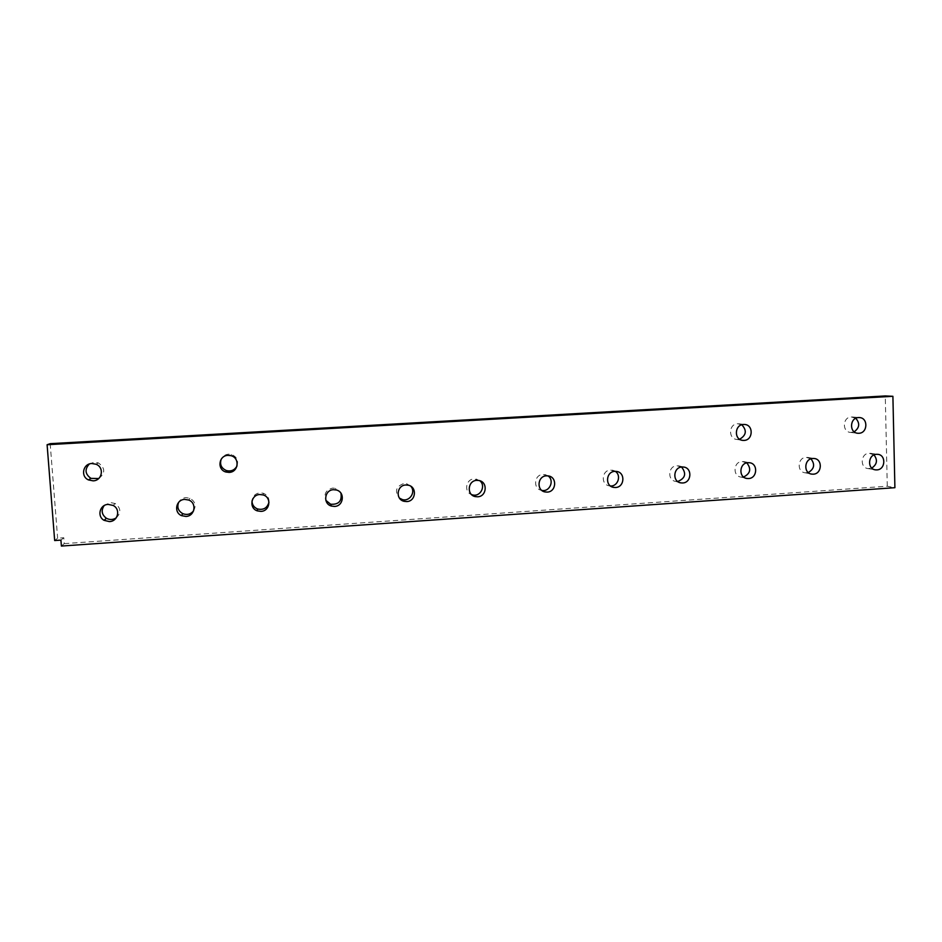 <?xml version="1.0" encoding="UTF-8"?>
<svg xmlns="http://www.w3.org/2000/svg" width="942" height="942" viewBox="0 0 942 942"><rect width="100%" height="100%" fill="white"/><g stroke="black" fill="none" stroke-linecap="round" stroke-linejoin="round"><path stroke-width="0.71" stroke-dasharray="4.71 3.53" d="M61.395 546.054L64.256 543.616L63.797 537.752L57.627 538.176L54.671 540.555M60.924 540.119L63.797 537.752M64.256 543.616L887.282 486.225L894.9 487.697M50.185 443.67L57.627 538.176M887.282 486.225L885.268 395.946M874.023 454.939L869.089 453.232C860.564 453.385 859.705 467.962 868.171 468.598L871.762 468.068M746.794 462.875L742.084 461.486C733.371 461.639 732.429 476.228 741.06 477.088L743.603 477.005M615.279 471.353L610.522 470.034C601.667 470.188 600.56 484.683 609.321 485.86L610.451 485.978M479.761 480.714L474.156 478.889C465.831 479.019 463.688 491.948 471.542 494.585M340.957 493.208L335.54 488.38L332.703 488.086C325.979 489.758 323.683 493.832 325.838 500.332M193.581 510.87C196.419 505.536 195.182 501.344 189.872 498.271L185.892 497.623C182.63 497.941 180.216 499.519 178.662 502.322M116.184 517.923C121.294 512.825 120.976 508.032 115.23 503.558L110.379 502.533L104.138 505.607M268.976 502.157C269.235 497.882 267.34 494.903 263.313 493.243L259.992 492.807C255.235 493.514 252.562 496.21 251.997 500.897M410.771 486.237L406.532 483.658L404.083 483.446C395.899 486.366 394.38 491.265 399.514 498.165M547.985 475.863L542.957 474.427C534.043 474.58 532.831 488.98 541.615 490.358L541.791 490.393M681.572 467.032L676.898 465.725C668.102 465.878 667.089 480.432 675.791 481.433L677.687 481.503M810.944 458.848L806.14 457.317C797.521 457.471 796.626 472.072 805.186 472.802L808.271 472.531M855.783 418.307L851.274 416.941C842.537 417.059 841.913 432.06 850.626 432.437L854.206 431.801M237.007 465.96C238.667 460.497 236.783 456.658 231.379 454.468L228.553 454.174C225.126 454.515 222.665 456.211 221.182 459.249M98.698 478.524C105.48 473.273 105.386 468.056 98.404 462.911L94.271 462.204L89.325 464.017M741.79 424.783L737.621 423.735C728.696 423.865 728.025 438.913 736.915 439.455L739.635 439.231M736.915 439.455L742.155 440.279M738.716 423.759L744.639 424.477M98.404 462.911L96.013 464.241M231.379 454.468L230.837 455.657M850.626 432.437L857.538 433.226M852.204 416.953L859.457 417.577M805.186 472.802L811.015 473.967M807.412 457.353L814.135 458.495M675.791 481.433L679.347 482.445M678.428 465.784L683.621 467.044M544.865 474.532L548.421 475.934M406.532 483.658L408.322 485.201M263.313 493.243L263.207 494.95M115.23 503.558L113.087 505.442M189.872 498.271L188.753 500.061M335.54 488.38L336.4 490.005M476.311 479.042L478.995 480.514M609.321 485.86L611.417 486.602M612.229 470.117L616.621 471.447M741.06 477.088L745.84 478.206M743.485 461.533L749.455 462.734M868.171 468.598L874.953 469.752M870.255 453.255L877.697 454.327"/><path stroke-width="1.41" d="M60.924 540.119L61.395 546.054L894.9 487.697L892.898 396.299L47.1 444.742L54.671 540.555L60.924 540.119M892.898 396.299L885.268 395.946L50.185 443.67L47.1 444.742M871.762 468.068C877.084 464.418 877.838 460.037 874.023 454.939M743.603 477.005C750.444 473.555 751.504 468.845 746.794 462.875M610.451 485.978C617.94 486.567 621.649 475.298 615.279 471.353M471.542 494.585L472.625 494.915C480.491 497.164 486.272 485.648 479.761 480.714M325.838 500.332L330.607 504.217C338.649 504.771 342.111 501.097 340.957 493.208M178.662 502.322C176.813 507.185 178.179 510.964 182.748 513.637C187.058 515.25 190.661 514.32 193.581 510.87M104.138 505.607C100.947 510.47 101.701 514.685 106.399 518.265C109.731 520.019 112.993 519.902 116.184 517.923M251.997 500.897C252.079 504.712 253.904 507.385 257.449 508.939C263.501 510.281 267.34 508.021 268.976 502.157M399.514 498.165L402.305 499.543C409.723 501.921 416.117 491.842 410.771 486.237M541.791 490.393C549.716 492.23 554.791 480.302 547.985 475.863M677.687 481.503C685.352 478.359 686.647 473.532 681.572 467.032M808.271 472.531C814.335 468.916 815.219 464.359 810.944 458.848M854.206 431.801C859.575 427.786 860.105 423.288 855.783 418.307M221.182 459.249C219.568 464.536 221.346 468.327 226.504 470.6C231.214 471.648 234.723 470.105 237.007 465.96M89.325 464.017C84.497 469.328 85.039 474.12 90.962 478.383L98.698 478.524M739.635 439.231C746.347 435.251 747.065 430.435 741.79 424.783M743.544 424.465L744.639 424.477C753.718 424.901 753.141 440.255 744.05 440.409L742.814 440.385C733.818 439.82 734.501 424.583 743.544 424.465M91.821 463.523L96.013 464.241C104.574 467.362 102.254 480.703 93.14 480.844L88.477 479.925C80.329 476.475 82.943 463.641 91.821 463.523M227.964 455.363L230.837 455.657C240.104 457.718 238.597 472.248 229.106 472.401L225.903 472.013C216.895 469.669 218.65 455.481 227.964 455.363M858.515 417.565L859.457 417.577C868.336 417.848 867.782 433.132 858.904 433.273L857.856 433.261C849.036 432.873 849.684 417.695 858.515 417.565M812.852 458.46L814.135 458.495C822.872 459.119 822.048 474.003 813.276 474.179L811.863 474.132C803.208 473.39 804.127 458.613 812.852 458.46M682.067 466.985L683.621 467.044C692.523 467.927 691.605 482.799 682.644 482.975L680.948 482.893C672.141 481.88 673.165 467.15 682.067 466.985M546.49 475.828L548.421 475.934C557.428 477.158 556.333 491.912 547.231 492.101L545.112 491.959C536.222 490.57 537.458 475.981 546.49 475.828M405.837 484.989L408.322 485.201C417.33 486.932 415.928 501.38 406.756 501.568L404.036 501.297C395.204 499.378 396.77 485.154 405.837 484.989M259.839 494.515L263.207 494.95C271.92 497.423 270.013 511.2 260.934 511.388L257.26 510.858C248.782 508.15 250.902 494.668 259.839 494.515M108.165 504.394L113.087 505.442C120.859 509.057 118.08 521.409 109.449 521.597L104.126 520.349C96.732 516.463 99.746 504.559 108.165 504.394M184.726 499.401L188.753 500.061C197.125 503.052 194.841 516.263 185.915 516.44L181.547 515.639C173.469 512.401 175.977 499.566 184.726 499.401M333.527 489.71L336.4 490.005C345.302 492.065 343.689 506.243 334.528 506.431L331.396 506.054C322.682 503.782 324.495 489.864 333.527 489.71M476.817 480.361L478.995 480.514C488.027 481.974 486.79 496.599 477.641 496.787L475.263 496.599C466.372 494.962 467.75 480.526 476.817 480.361M614.891 471.365L616.621 471.447C625.594 472.484 624.593 487.308 615.55 487.497L613.666 487.391C604.799 486.202 605.918 471.518 614.891 471.365M748.042 462.687L749.455 462.734C758.275 463.476 757.415 478.359 748.549 478.536L747.006 478.477C738.257 477.606 739.223 462.84 748.042 462.687M876.519 454.303L877.697 454.327C886.34 454.868 885.539 469.717 876.872 469.893L875.589 469.858C867.017 469.222 867.9 454.456 876.519 454.303M742.155 440.279L742.814 440.385M90.962 478.383L88.477 479.925M226.504 470.6L225.903 472.013M811.015 473.967L811.863 474.132M679.347 482.445L680.948 482.893M541.944 490.511L545.112 491.959M402.305 499.543L404.036 501.297M257.449 508.939L257.26 510.858M106.399 518.265L104.126 520.349M182.748 513.637L181.547 515.639M330.607 504.217L331.396 506.054M472.625 494.915L475.263 496.599M611.417 486.602L613.666 487.391M745.84 478.206L747.006 478.477M874.953 469.752L875.589 469.858"/></g></svg>
